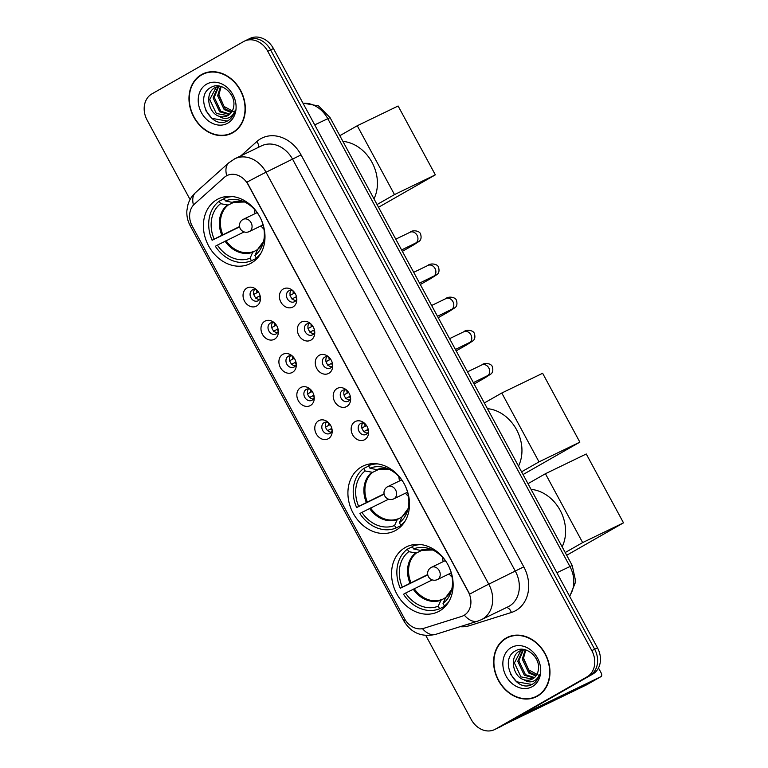 <?xml version="1.0" encoding="UTF-8"?>
<svg xmlns="http://www.w3.org/2000/svg" width="768" height="768" viewBox="0 0 768 768"><rect width="100%" height="100%" fill="white"/><g stroke="black" fill="none" stroke-linecap="round" stroke-linejoin="round"><path stroke-width="1.15" d="M361.555 466.838A36.096 29.424 -115.8 0 0 352.666 512.275A36.096 29.424 -115.8 0 0 394.416 531.062A36.096 29.424 -115.8 0 0 395.866 530.304A36.096 29.424 -115.8 0 0 404.755 484.867A36.096 29.424 -115.8 0 0 363.005 466.07A36.096 29.424 -115.8 0 0 361.555 466.838M405.187 547.546A36.096 29.424 -115.8 0 0 396.307 592.982A36.096 29.424 -115.8 0 0 438.058 611.779A36.096 29.424 -115.8 0 0 439.507 611.011A36.096 29.424 -115.8 0 0 448.387 565.574A36.096 29.424 -115.8 0 0 406.646 546.778A36.096 29.424 -115.8 0 0 405.187 547.546M217.037 199.555A36.096 29.424 -115.8 0 0 208.147 244.992A36.096 29.424 -115.8 0 0 249.898 263.789A36.096 29.424 -115.8 0 0 251.347 263.021A36.096 29.424 -115.8 0 0 260.237 217.584A36.096 29.424 -115.8 0 0 218.486 198.787A36.096 29.424 -115.8 0 0 217.037 199.555M256.608 306.019A10.214 8.323 64.2 0 1 244.512 301.162A10.214 8.323 64.2 0 1 246.893 288.058A10.214 8.323 64.2 0 1 255.696 289.046A10.214 8.323 64.2 0 1 260.458 298.906A10.214 8.323 64.2 0 1 256.608 306.019M253.632 294.48L257.04 292.666A7.488 6.106 -115.8 0 1 256.733 289.949A6.125 4.992 -115.8 0 0 252.634 289.805A6.125 4.992 -115.8 0 0 252.384 289.93A6.125 4.992 -115.8 0 0 250.877 297.648A6.125 4.992 -115.8 0 0 257.962 300.835A6.125 4.992 -115.8 0 0 258.211 300.71A6.125 4.992 -115.8 0 0 260.41 297.494M274.541 339.187A10.214 8.323 64.2 0 1 262.445 334.339A10.214 8.323 64.2 0 1 264.826 321.226A10.214 8.323 64.2 0 1 273.629 322.214A10.214 8.323 64.2 0 1 278.39 332.074A10.214 8.323 64.2 0 1 274.541 339.187M274.704 323.136A6.125 4.992 -115.8 0 0 270.566 322.973A6.125 4.992 -115.8 0 0 270.317 323.098A6.125 4.992 -115.8 0 0 268.81 330.816A6.125 4.992 -115.8 0 0 275.904 334.013A6.125 4.992 -115.8 0 0 276.144 333.878A6.125 4.992 -115.8 0 0 278.342 330.662M292.474 372.355A10.214 8.323 64.2 0 1 280.378 367.507A10.214 8.323 64.2 0 1 282.758 354.394A10.214 8.323 64.2 0 1 291.562 355.392A10.214 8.323 64.2 0 1 296.333 365.251A10.214 8.323 64.2 0 1 292.474 372.355M292.637 356.304A6.125 4.992 -115.8 0 0 288.499 356.141A6.125 4.992 -115.8 0 0 288.259 356.275A6.125 4.992 -115.8 0 0 286.752 363.984A6.125 4.992 -115.8 0 0 293.837 367.181A6.125 4.992 -115.8 0 0 294.086 367.046A6.125 4.992 -115.8 0 0 296.275 363.84M310.406 405.523A10.214 8.323 64.2 0 1 298.31 400.675A10.214 8.323 64.2 0 1 300.701 387.562A10.214 8.323 64.2 0 1 309.504 388.56A10.214 8.323 64.2 0 1 314.266 398.419A10.214 8.323 64.2 0 1 310.406 405.523M307.44 393.994L310.838 392.17A7.488 6.106 -115.8 0 1 310.541 389.462A6.125 4.992 -115.8 0 0 306.442 389.309A6.125 4.992 -115.8 0 0 306.192 389.443A6.125 4.992 -115.8 0 0 304.685 397.162A6.125 4.992 -115.8 0 0 311.77 400.349A6.125 4.992 -115.8 0 0 312.019 400.214A6.125 4.992 -115.8 0 0 314.208 397.008M328.339 438.701A10.214 8.323 64.2 0 1 316.253 433.843A10.214 8.323 64.2 0 1 318.634 420.739A10.214 8.323 64.2 0 1 327.437 421.728A10.214 8.323 64.2 0 1 332.198 431.587A10.214 8.323 64.2 0 1 328.339 438.701M328.512 422.65A6.125 4.992 -115.8 0 0 324.374 422.486A6.125 4.992 -115.8 0 0 324.125 422.611A6.125 4.992 -115.8 0 0 322.618 430.33A6.125 4.992 -115.8 0 0 329.702 433.517A6.125 4.992 -115.8 0 0 329.952 433.392A6.125 4.992 -115.8 0 0 332.15 430.176M292.973 306.96A10.214 8.323 64.2 0 1 280.886 302.112A10.214 8.323 64.2 0 1 283.267 288.998A10.214 8.323 64.2 0 1 292.07 289.987A10.214 8.323 64.2 0 1 296.832 299.846A10.214 8.323 64.2 0 1 292.973 306.96M293.146 290.909A6.125 4.992 -115.8 0 0 289.008 290.746A6.125 4.992 -115.8 0 0 288.758 290.87A6.125 4.992 -115.8 0 0 287.251 298.589A6.125 4.992 -115.8 0 0 294.336 301.786A6.125 4.992 -115.8 0 0 294.586 301.651A6.125 4.992 -115.8 0 0 296.784 298.445A7.488 6.106 -115.8 0 1 295.354 297.197L291.946 299.021M310.915 340.128A10.214 8.323 64.2 0 1 298.819 335.28A10.214 8.323 64.2 0 1 301.2 322.166A10.214 8.323 64.2 0 1 310.003 323.165A10.214 8.323 64.2 0 1 314.765 333.024A10.214 8.323 64.2 0 1 310.915 340.128M311.078 324.077A6.125 4.992 -115.8 0 0 306.941 323.914A6.125 4.992 -115.8 0 0 306.691 324.048A6.125 4.992 -115.8 0 0 305.184 331.757A6.125 4.992 -115.8 0 0 312.278 334.954A6.125 4.992 -115.8 0 0 312.518 334.819A6.125 4.992 -115.8 0 0 314.717 331.613M328.848 373.306A10.214 8.323 64.2 0 1 316.752 368.448A10.214 8.323 64.2 0 1 319.133 355.334A10.214 8.323 64.2 0 1 327.936 356.333A10.214 8.323 64.2 0 1 332.707 366.192A10.214 8.323 64.2 0 1 328.848 373.306M329.011 357.245A6.125 4.992 -115.8 0 0 324.874 357.082A6.125 4.992 -115.8 0 0 324.634 357.216A6.125 4.992 -115.8 0 0 323.117 364.934A6.125 4.992 -115.8 0 0 330.211 368.122A6.125 4.992 -115.8 0 0 330.461 367.997A6.125 4.992 -115.8 0 0 332.65 364.781A7.488 6.106 -115.8 0 1 331.219 363.542L327.821 365.357M346.781 406.474A10.214 8.323 64.2 0 1 334.685 401.626A10.214 8.323 64.2 0 1 337.066 388.512A10.214 8.323 64.2 0 1 345.878 389.501A10.214 8.323 64.2 0 1 350.64 399.36A10.214 8.323 64.2 0 1 346.781 406.474M346.944 390.422A6.125 4.992 -115.8 0 0 342.816 390.259A6.125 4.992 -115.8 0 0 342.566 390.384A6.125 4.992 -115.8 0 0 341.059 398.102A6.125 4.992 -115.8 0 0 348.144 401.29A6.125 4.992 -115.8 0 0 348.394 401.165A6.125 4.992 -115.8 0 0 350.582 397.949A7.488 6.106 -115.8 0 1 349.162 396.71L345.754 398.525M364.714 439.642A10.214 8.323 64.2 0 1 352.627 434.794A10.214 8.323 64.2 0 1 355.008 421.68A10.214 8.323 64.2 0 1 363.811 422.669A10.214 8.323 64.2 0 1 368.573 432.528A10.214 8.323 64.2 0 1 364.714 439.642M364.877 423.59A6.125 4.992 -115.8 0 0 360.749 423.427A6.125 4.992 -115.8 0 0 360.499 423.552A6.125 4.992 -115.8 0 0 358.992 431.27A6.125 4.992 -115.8 0 0 366.077 434.467A6.125 4.992 -115.8 0 0 366.326 434.333A6.125 4.992 -115.8 0 0 368.525 431.126M259.526 299.53A6.125 4.992 64.2 0 1 254.352 295.776A6.125 4.992 64.2 0 1 254.621 289.392M277.459 332.698A6.125 4.992 64.2 0 1 272.285 328.944A6.125 4.992 64.2 0 1 272.563 322.56M295.392 365.875A6.125 4.992 64.2 0 1 290.227 362.122A6.125 4.992 64.2 0 1 290.496 355.728M313.334 399.043A6.125 4.992 64.2 0 1 308.16 395.29A6.125 4.992 64.2 0 1 308.429 388.906M331.267 432.211A6.125 4.992 64.2 0 1 326.093 428.458A6.125 4.992 64.2 0 1 326.362 422.074M295.901 300.47A6.125 4.992 64.2 0 1 290.726 296.717A6.125 4.992 64.2 0 1 290.995 290.333M313.834 333.648A6.125 4.992 64.2 0 1 308.659 329.894A6.125 4.992 64.2 0 1 308.938 323.501M331.766 366.816A6.125 4.992 64.2 0 1 326.602 363.062A6.125 4.992 64.2 0 1 326.87 356.678M349.709 399.984A6.125 4.992 64.2 0 1 344.534 396.23A6.125 4.992 64.2 0 1 344.803 389.846M367.642 433.152A6.125 4.992 64.2 0 1 362.467 429.398A6.125 4.992 64.2 0 1 362.736 423.014M224.218 177.446A18.384 14.986 64.2 0 1 226.349 175.91A18.384 14.986 64.2 0 1 227.088 175.517A18.384 14.986 64.2 0 1 248.112 184.637L468.259 591.782A18.384 14.986 64.2 0 1 463.229 615.773A18.384 14.986 64.2 0 1 461.578 616.426L423.802 628.32A18.384 14.986 64.2 0 1 404.429 618.538L192.278 226.176A18.384 14.986 64.2 0 1 194.438 204.106L224.218 177.446M201.456 74.621A33.034 26.918 -115.8 0 0 193.325 116.208A33.034 26.918 -115.8 0 0 231.523 133.402A33.034 26.918 -115.8 0 0 232.858 132.701A33.034 26.918 -115.8 0 0 240.989 91.123A33.034 26.918 -115.8 0 0 202.781 73.93A33.034 26.918 -115.8 0 0 201.456 74.621M204.23 73.286A33.034 26.918 -115.8 0 0 202.243 74.582M230.669 133.421A33.034 26.918 -115.8 0 0 232.925 132.662M506.093 638.045A33.034 26.918 -115.8 0 0 497.962 679.622A33.034 26.918 -115.8 0 0 536.17 696.826A33.034 26.918 -115.8 0 0 537.494 696.125A33.034 26.918 -115.8 0 0 545.626 654.538A33.034 26.918 -115.8 0 0 507.427 637.344A33.034 26.918 -115.8 0 0 506.093 638.045M508.867 636.71A33.034 26.918 -115.8 0 0 506.88 637.997M535.315 696.845A33.034 26.918 -115.8 0 0 537.562 696.086M246.96 182.189L469.699 594.125A23.837 0.768 -28.4 0 1 488.765 584.179A27.245 22.205 64.2 0 1 482.419 619.142A27.245 22.205 64.2 0 1 481.315 619.718L507.955 606.845A27.245 22.205 -115.8 0 0 509.059 606.269A27.245 22.205 -115.8 0 0 515.405 571.306L292.675 159.37A27.245 22.205 -115.8 0 0 261.523 145.853L234.883 158.726A27.245 22.205 64.2 0 1 266.035 172.243A23.837 0.768 151.6 0 0 246.96 182.189M233.789 159.302A27.245 22.205 64.2 0 1 234.883 158.726L228.816 162.787A23.837 13.44 48.2 0 0 226.742 175.69L228.662 174.845M425.789 635.482L471.197 719.462A20.429 16.656 -115.8 0 0 494.554 729.6L497.395 728.227A20.429 16.656 -115.8 0 0 498.221 727.795L589.901 675.475A20.429 16.656 -115.8 0 0 594.662 649.248L270.595 49.91A20.429 16.656 -115.8 0 0 247.238 39.773A20.429 16.656 -115.8 0 0 246.413 40.205M422.467 628.656A23.837 13.709 72.5 0 0 435.706 634.358L477.792 621.11A23.837 13.709 72.5 0 1 464.371 615.197L463.699 615.542M494.554 729.6A20.429 16.656 -115.8 0 0 495.379 729.168L587.059 676.848A20.429 16.656 -115.8 0 0 591.821 650.621L267.754 51.283A20.429 16.656 -115.8 0 0 244.397 41.146A20.429 16.656 -115.8 0 0 243.571 41.578L151.891 93.898A20.429 16.656 -115.8 0 0 147.13 120.125L190.07 199.546M273.437 48.538A20.429 16.656 -115.8 0 0 250.08 38.4L247.238 39.773A20.429 16.656 -115.8 0 1 270.595 49.91L594.662 649.248A20.429 16.656 -115.8 0 1 589.901 675.475L498.221 727.795A20.429 16.656 -115.8 0 1 497.395 728.227L500.237 726.854A20.429 16.656 -115.8 0 0 501.062 726.422L592.742 674.102A20.429 16.656 -115.8 0 0 597.504 647.875L273.437 48.538L267.754 51.283M206.477 72.538A32.688 26.65 -115.8 0 0 205.776 72.854L202.934 74.227A32.688 26.65 -115.8 0 0 201.619 74.928A32.688 26.65 -115.8 0 0 193.574 116.074A32.688 26.65 -115.8 0 0 231.379 133.094A32.688 26.65 -115.8 0 0 232.694 132.403A32.688 26.65 -115.8 0 0 240.739 91.258A32.688 26.65 -115.8 0 0 202.934 74.227M234.528 112.08L224.074 106.493L218.765 94.387M231.293 112.56L224.189 109.622L217.622 95.731L220.56 86.362M231.715 111.955L225.322 109.085L218.755 95.184L221.174 86.534M229.373 114.557L219.677 111.802L213.11 97.91L218.179 86.381M229.882 114.125L220.81 111.264L214.243 97.363L218.813 86.256M219.312 116.314A15.389 12.547 -115.8 0 0 227.405 115.805A15.389 12.547 -115.8 0 0 228.029 115.478A15.389 12.547 -115.8 0 0 233.741 106.109C235.901 93.974 221.126 81.456 211.411 87.168C193.248 95.501 210.662 129.84 226.973 121.21L227.808 120.778C231.36 118.685 233.702 115.411 234.835 110.966C233.52 114.643 231.216 117.014 227.923 118.08C225.062 118.906 222.192 118.32 219.312 116.314C208.166 113.328 204.355 92.755 215.146 87.571L219.581 86.141M227.741 115.632L216.298 113.443L209.731 99.542L216.374 86.966M226.973 121.21L227.808 120.778M206.602 84.144A22.205 18.096 -115.8 0 0 201.427 112.646A22.205 18.096 -115.8 0 0 227.712 123.187A22.205 18.096 -115.8 0 0 232.886 94.685A22.205 18.096 -115.8 0 0 206.602 84.144M231.379 133.094L234.221 131.722A32.688 26.65 -115.8 0 0 234.912 131.376M227.29 121.056L211.997 118.368L205.843 110.726M511.123 635.952A32.688 26.65 -115.8 0 0 510.413 636.278L507.571 637.651A32.688 26.65 -115.8 0 0 506.256 638.342A32.688 26.65 -115.8 0 0 498.211 679.488A32.688 26.65 -115.8 0 0 536.016 696.518A32.688 26.65 -115.8 0 0 537.331 695.818A32.688 26.65 -115.8 0 0 545.376 654.672A32.688 26.65 -115.8 0 0 507.571 637.651M539.165 675.504L528.72 669.907L523.402 657.811M535.93 675.984L528.826 673.046L522.269 659.146L525.197 649.776M536.352 675.37L529.958 672.499L523.392 658.598L525.811 649.958M534.01 677.981L524.314 675.226L517.757 661.325L522.816 649.805M534.518 677.539L525.446 674.678L518.88 660.778L523.45 649.67M523.949 679.738A15.389 12.547 -115.8 0 0 532.042 679.219A15.389 12.547 -115.8 0 0 532.666 678.893A15.389 12.547 -115.8 0 0 538.378 669.523C540.547 657.389 525.763 644.88 516.048 650.592C497.885 658.915 515.299 693.264 531.61 684.634L532.445 684.192C535.997 682.099 538.339 678.835 539.472 674.381C538.166 678.058 535.853 680.429 532.56 681.494C529.699 682.33 526.829 681.744 523.949 679.738C512.803 676.742 508.992 656.17 519.782 650.986L524.218 649.555M532.378 679.056L520.934 676.858L514.368 662.966L521.011 650.39M531.61 684.634L532.445 684.192M511.238 647.558A22.205 18.096 -115.8 0 0 506.064 676.061A22.205 18.096 -115.8 0 0 532.349 686.602A22.205 18.096 -115.8 0 0 537.523 658.109A22.205 18.096 -115.8 0 0 511.238 647.558M536.016 696.518L538.858 695.146A32.688 26.65 -115.8 0 0 539.549 694.79M531.926 684.48L516.634 681.782L510.48 674.15M257.846 257.635L251.434 260.736A34.051 27.754 -115.8 0 1 215.357 246.269L217.402 245.107A31.19 25.421 -115.8 0 0 250.07 258.211L252.739 252.25L257.53 249.581M244.109 231.917L217.402 245.107M239.616 226.886L212.122 240.278A34.051 27.754 -115.8 0 1 219.226 201.158L220.598 203.693A31.19 25.421 -115.8 0 0 214.157 239.117L239.549 226.57M235.21 201.648L228.163 205.046L220.598 203.693M373.978 198.845A37.459 30.528 -115.8 0 0 372.019 162.365A37.459 30.528 -115.8 0 0 342.912 141.379M258.432 256.934L256.262 257.981A34.051 27.754 -115.8 0 0 260.64 253.738M219.226 201.158L224.237 198.739M256.262 257.981L254.899 255.456A31.19 25.421 -115.8 0 0 263.002 243.504A31.19 25.421 -115.8 0 0 261.331 220.032L261.379 220.003M250.07 258.211L251.434 260.736M214.157 239.117L212.122 240.278M263.597 241.325A27.014 22.022 -115.8 0 1 257.568 249.504L254.899 255.456M228.25 196.378L224.054 198.413A34.051 27.754 -115.8 0 1 233.03 196.618M258.182 213.994L258.096 214.042A31.19 25.421 -115.8 0 0 242.525 201.12A31.19 25.421 -115.8 0 0 225.418 200.938L224.054 198.413M225.418 200.938L232.09 202.378A27.014 22.022 -115.8 0 1 244.598 202.013L232.896 202.339M263.962 229.171A25.603 20.87 64.2 0 1 260.957 225.917M255.024 213.658A25.603 20.87 64.2 0 1 254.342 209.28M435.341 174.854L394.493 194.592L357.264 125.741L398.112 106.003L435.341 174.854L378.538 207.274M394.493 194.592L377.059 204.538M339.83 135.686L357.264 125.741M402.365 524.918L395.952 528.019A34.051 27.754 -115.8 0 1 359.875 513.542L361.91 512.381A31.19 25.421 -115.8 0 0 394.589 525.485L397.258 519.533L402.048 516.864M388.627 499.19L361.91 512.381M384.134 494.17L356.64 507.562A34.051 27.754 -115.8 0 1 363.744 468.442L365.107 470.966A31.19 25.421 -115.8 0 0 358.675 506.39L384.067 493.843M379.728 468.922L372.682 472.33L365.107 470.966M518.496 466.128A37.459 30.528 -115.8 0 0 516.538 429.648A37.459 30.528 -115.8 0 0 487.43 408.662M402.95 524.208L400.781 525.264A34.051 27.754 -115.8 0 0 405.149 521.021M363.744 468.442L368.746 466.022M400.781 525.264L399.418 522.73A31.19 25.421 -115.8 0 0 407.52 510.787A31.19 25.421 -115.8 0 0 405.85 487.306L405.898 487.277M394.589 525.485L395.952 528.019M358.675 506.39L356.64 507.562M402.47 516.269L408.115 508.589A27.014 22.022 -115.8 0 1 402.086 516.778L399.418 522.73M372.768 463.661L368.573 465.686A34.051 27.754 -115.8 0 1 377.549 463.901M402.691 481.267L402.614 481.325A31.19 25.421 -115.8 0 0 387.043 468.403A31.19 25.421 -115.8 0 0 369.936 468.211L368.573 465.686M369.936 468.211L376.608 469.651A27.014 22.022 -115.8 0 1 389.117 469.296L377.414 469.613M408.48 496.454A25.603 20.87 64.2 0 1 405.475 493.2M399.542 480.941A25.603 20.87 64.2 0 1 398.861 476.563M579.859 442.138L539.011 461.875L501.782 393.014L542.63 373.277L579.859 442.138L523.056 474.547M539.011 461.875L521.578 471.821M484.349 402.96L501.782 393.014M446.006 605.626L439.594 608.726A34.051 27.754 -115.8 0 1 403.517 594.259L405.552 593.088A31.19 25.421 -115.8 0 0 438.23 606.202L440.899 600.24L445.69 597.571M432.269 579.898L405.552 593.088M427.766 574.877L400.282 588.269A34.051 27.754 -115.8 0 1 407.386 549.149L408.749 551.683A31.19 25.421 -115.8 0 0 402.317 587.107L427.709 574.55M423.37 549.638L416.323 553.037L408.749 551.683M562.138 546.835A37.459 30.528 -115.8 0 0 560.17 510.355A37.459 30.528 -115.8 0 0 531.062 489.37M446.592 604.925L444.422 605.971A34.051 27.754 -115.8 0 0 448.79 601.728M407.386 549.149L412.387 546.73M444.422 605.971L443.05 603.446A31.19 25.421 -115.8 0 0 451.162 591.494A31.19 25.421 -115.8 0 0 449.491 568.022L449.539 567.994M438.23 606.202L439.594 608.726M402.317 587.107L400.282 588.269M451.747 589.315A27.014 22.022 -115.8 0 1 445.728 597.494L443.05 603.446M416.41 544.368L412.205 546.394A34.051 27.754 -115.8 0 1 421.19 544.608M446.246 562.032L446.246 562.032A31.19 25.421 -115.8 0 0 430.685 549.11A31.19 25.421 -115.8 0 0 413.578 548.928L412.205 546.394M413.578 548.928L420.25 550.368A27.014 22.022 -115.8 0 1 432.758 550.003M452.112 577.162A25.603 20.87 64.2 0 1 449.107 573.907M443.184 561.648A25.603 20.87 64.2 0 1 442.502 557.27M623.501 522.845L582.653 542.582L545.414 473.731L586.262 453.984L623.501 522.845L566.698 555.264M582.653 542.582L565.219 552.528M527.99 483.677L545.414 473.731M293.107 290.89A7.488 6.106 -115.8 0 0 293.414 293.606L294.806 292.925M290.006 295.421L293.414 293.606M296.467 296.659L295.354 297.197M311.04 324.058A7.488 6.106 -115.8 0 0 311.347 326.774L312.739 326.102M307.939 328.598L311.347 326.774M314.4 329.827L309.878 332.189M313.286 330.365A7.488 6.106 -115.8 0 0 314.707 331.651M328.982 357.235A7.488 6.106 -115.8 0 0 329.28 359.942L330.682 359.27M325.872 361.766L329.28 359.942M332.333 363.005L331.219 363.542M346.915 390.403A7.488 6.106 -115.8 0 0 347.213 393.12L348.614 392.438M343.814 394.934L347.213 393.12M350.266 396.173L349.162 396.71M364.848 423.571A7.488 6.106 -115.8 0 0 365.146 426.288L366.547 425.606M361.747 428.102L365.146 426.288M368.208 429.341L363.686 431.702M367.094 429.878A7.488 6.106 -115.8 0 0 368.515 431.155M257.04 292.666L258.432 291.984M260.093 295.718L255.571 298.07M258.979 296.256A7.488 6.106 -115.8 0 0 260.4 297.533M274.666 323.117A7.488 6.106 -115.8 0 0 274.973 325.834L276.374 325.152M271.565 327.648L274.973 325.834M278.026 328.886L273.504 331.238M276.912 329.424A7.488 6.106 -115.8 0 0 278.333 330.701M292.608 356.285A7.488 6.106 -115.8 0 0 292.906 359.002L294.307 358.33M289.498 360.826L292.906 359.002M295.958 362.054L291.446 364.416M294.845 362.592A7.488 6.106 -115.8 0 0 296.266 363.869M310.838 392.17L312.24 391.498M313.891 395.232L309.379 397.584M312.787 395.76A7.488 6.106 -115.8 0 0 314.208 397.046M328.474 422.63A7.488 6.106 -115.8 0 0 328.781 425.347L330.173 424.666M325.373 427.162L328.781 425.347M331.834 428.4L327.312 430.752M330.72 428.938A7.488 6.106 -115.8 0 0 332.141 430.214M586.598 684.835A3.408 1.968 -119.7 0 1 586.531 684.874A3.408 1.968 -119.7 0 1 586.464 684.912L600.941 676.646L518.323 716.573M503.846 724.829L586.464 684.912M600.941 676.646A3.408 1.968 60.3 0 0 601.008 676.608A3.408 1.968 60.3 0 0 601.094 672.797L598.483 667.958M523.786 566.832L488.765 584.179L266.035 172.243L301.056 154.896L523.786 566.832A34.051 27.754 64.2 0 1 515.846 610.541A34.051 27.754 64.2 0 1 511.411 612.47L469.325 625.718A34.051 27.754 64.2 0 1 460.032 626.707M405.35 620.093A23.837 0.768 151.6 0 0 403.997 621.149L190.176 225.686A23.837 0.768 -28.4 0 1 191.52 224.63M190.176 225.686C187.68 221.03 186.576 216.048 186.864 210.72L187.939 204.682C189.37 199.93 191.933 195.869 195.638 192.499A23.837 13.44 48.2 0 0 193.469 205.075M240.874 155.837L256.8 141.571A34.051 27.754 64.2 0 1 301.056 154.896M591.821 650.621L597.504 647.875M587.059 676.848L592.742 674.102M495.379 729.168L501.062 726.422M256.8 141.571A6.806 3.84 -131.8 0 1 258.442 147.341M468.538 624.029A6.806 3.917 -107.5 0 1 469.325 625.718M506.419 607.594A6.806 3.917 -107.5 0 1 511.411 612.47M569.472 596.045A27.245 22.205 -115.8 0 0 569.885 566.448L327.734 118.589A27.245 22.205 -115.8 0 0 303.062 103.315M314.717 124.877L330.058 117.619L572.218 565.478L556.877 572.736M226.022 240.653A26.698 21.763 -115.8 0 0 253.344 251.606M228.163 205.046A26.698 21.763 -115.8 0 0 222.787 234.662M225.043 241.142A27.014 22.022 -115.8 0 0 252.739 252.25M227.261 205.133A27.014 22.022 -115.8 0 0 221.808 235.162M243.034 219.466A6.806 5.549 64.2 0 1 243.302 219.322A6.806 5.549 64.2 0 1 251.098 222.701A6.806 5.549 64.2 0 1 249.504 231.437A6.806 5.549 64.2 0 1 249.235 231.581L263.05 224.909M370.541 507.936A26.698 21.763 -115.8 0 0 397.862 518.89M372.682 472.33A26.698 21.763 -115.8 0 0 367.306 501.946M369.562 508.426A27.014 22.022 -115.8 0 0 397.258 519.533M371.779 472.406A27.014 22.022 -115.8 0 0 366.326 502.435M387.552 486.749A6.806 5.549 64.2 0 1 387.821 486.605A6.806 5.549 64.2 0 1 395.616 489.974A6.806 5.549 64.2 0 1 394.022 498.72A6.806 5.549 64.2 0 1 393.754 498.864L407.568 492.192M414.182 588.643A26.698 21.763 -115.8 0 0 441.494 599.597M416.323 553.037A26.698 21.763 -115.8 0 0 410.947 582.653M413.203 589.133A27.014 22.022 -115.8 0 0 440.899 600.24M415.421 553.123A27.014 22.022 -115.8 0 0 409.968 583.152M431.194 567.456A6.806 5.549 64.2 0 1 431.462 567.312A6.806 5.549 64.2 0 1 439.248 570.691A6.806 5.549 64.2 0 1 437.664 579.427A6.806 5.549 64.2 0 1 437.386 579.571L451.2 572.899M409.814 232.378A6.125 4.992 64.2 0 1 410.064 232.253A6.125 4.992 64.2 0 1 417.245 235.632A6.125 4.992 64.2 0 1 415.642 243.158A6.125 4.992 64.2 0 1 415.392 243.283A6.125 4.992 64.2 0 1 415.142 243.398M395.77 239.155L410.064 232.253C412.166 229.786 419.914 230.544 420.624 234.23C421.517 237.36 421.094 239.674 419.366 241.19L413.222 245.165A6.125 3.542 -119.7 0 1 411.206 245.309M427.747 265.546A6.125 4.992 64.2 0 1 427.997 265.421A6.125 4.992 64.2 0 1 435.178 268.8A6.125 4.992 64.2 0 1 433.574 276.326A6.125 4.992 64.2 0 1 433.325 276.461A6.125 4.992 64.2 0 1 433.075 276.566M413.712 272.323L427.997 265.421C430.099 262.954 437.846 263.712 438.557 267.398C439.45 270.528 439.027 272.851 437.299 274.358L431.155 278.333A6.125 3.542 -119.7 0 1 429.139 278.477M445.68 298.723A6.125 4.992 64.2 0 1 445.93 298.589A6.125 4.992 64.2 0 1 453.11 301.978A6.125 4.992 64.2 0 1 451.507 309.494A6.125 4.992 64.2 0 1 451.267 309.629A6.125 4.992 64.2 0 1 451.008 309.744M431.645 305.491L445.93 298.589C448.032 296.122 455.779 296.88 456.49 300.566C457.382 303.696 456.96 306.019 455.242 307.526L449.088 311.51A6.125 3.542 -119.7 0 1 447.072 311.654M463.622 331.891A6.125 4.992 64.2 0 1 463.862 331.757A6.125 4.992 64.2 0 1 471.053 335.146A6.125 4.992 64.2 0 1 469.45 342.672A6.125 4.992 64.2 0 1 469.2 342.797A6.125 4.992 64.2 0 1 468.941 342.912M449.578 338.659L463.862 331.757C465.965 329.29 473.712 330.058 474.432 333.734C475.315 336.864 474.902 339.187 473.174 340.694L467.021 344.678A6.125 3.542 -119.7 0 1 465.005 344.822M481.555 365.059A6.125 4.992 64.2 0 1 481.805 364.934A6.125 4.992 64.2 0 1 488.986 368.314A6.125 4.992 64.2 0 1 487.382 375.84A6.125 4.992 64.2 0 1 487.133 375.965A6.125 4.992 64.2 0 1 486.883 376.08M467.51 371.837L481.805 364.934C483.907 362.467 491.654 363.226 492.365 366.912C493.258 370.042 492.835 372.355 491.107 373.872L484.963 377.846A6.125 3.542 -119.7 0 1 482.947 377.99M463.229 615.773L463.747 615.523M435.706 634.358C421.824 637.44 411.254 633.034 403.997 621.149M228.816 162.787L195.638 192.499M477.792 621.11L481.315 619.718M244.397 41.146L247.238 39.773M302.938 103.085L318.566 105.926L330.058 117.619M569.702 596.458L575.75 581.616L572.218 565.478M257.952 248.995L263.597 241.315M257.117 212.65L243.302 219.322A6.806 6.806 0 0 0 240.278 228.691A6.806 6.806 0 0 0 249.235 231.581M401.635 479.923L387.821 486.605A6.806 6.806 0 0 0 384.797 495.974A6.806 6.806 0 0 0 393.754 498.864M446.112 596.976L451.757 589.296M432.768 550.013L421.056 550.33M445.277 560.63L431.462 567.312A6.806 6.806 0 0 0 428.438 576.682A6.806 6.806 0 0 0 437.386 579.571M416.16 242.803L401.606 249.946M413.222 245.165L402.374 251.357M434.093 275.971L419.549 283.114M431.155 278.333L420.307 284.525M452.026 309.149L437.482 316.291M449.088 311.51L438.24 317.693M469.968 342.317L455.414 349.459M467.021 344.678L456.182 350.87M487.901 375.485L473.347 382.627M484.963 377.846L474.115 384.038M601.008 676.608L586.531 684.874"/></g></svg>
